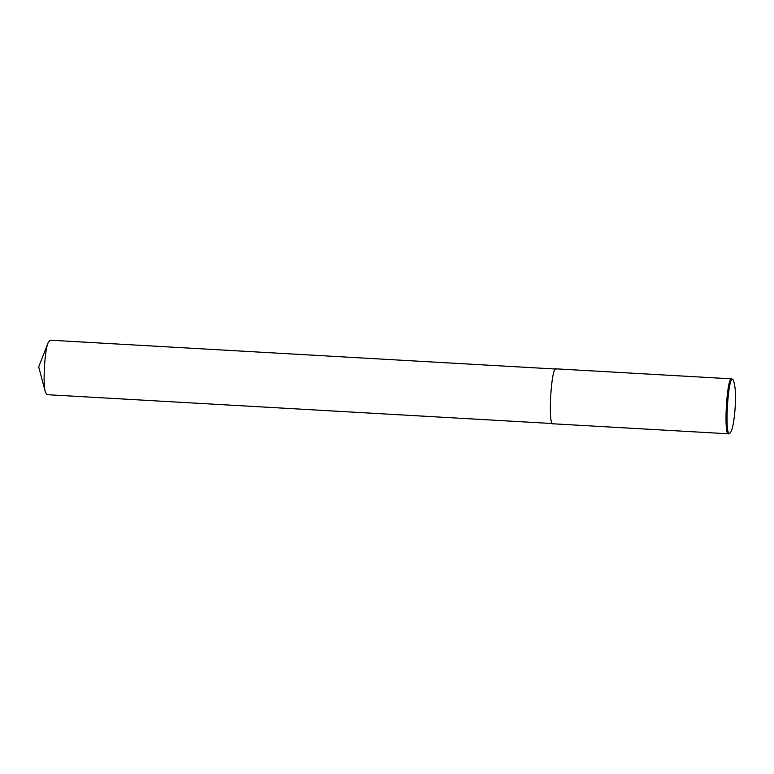 <?xml version="1.0" encoding="UTF-8"?>
<svg xmlns="http://www.w3.org/2000/svg" width="774" height="774" viewBox="0 0 774 774"><rect width="100%" height="100%" fill="white"/><g stroke="black" fill="none" stroke-linecap="round" stroke-linejoin="round"><path stroke-width="1.16" d="M553.1 423.572L46.953 394.672L45.366 392.06C42.667 384.339 44.679 349.732 48.181 342.601L50.058 340.183L556.216 369.072M730.288 432.734L728.76 433.817C723.245 436.894 726.902 374.78 731.894 378.873L733.288 380.131C735.31 385.539 735.958 393.995 735.252 405.499C734.855 414.767 733.007 429.938 730.288 432.734C723.884 441.538 728.102 370.175 733.288 380.131M728.76 433.817L553.091 423.794C547.586 426.861 551.233 364.748 556.225 368.85L731.894 378.873M45.366 392.06L38.7 366.866L48.181 342.601"/></g></svg>

